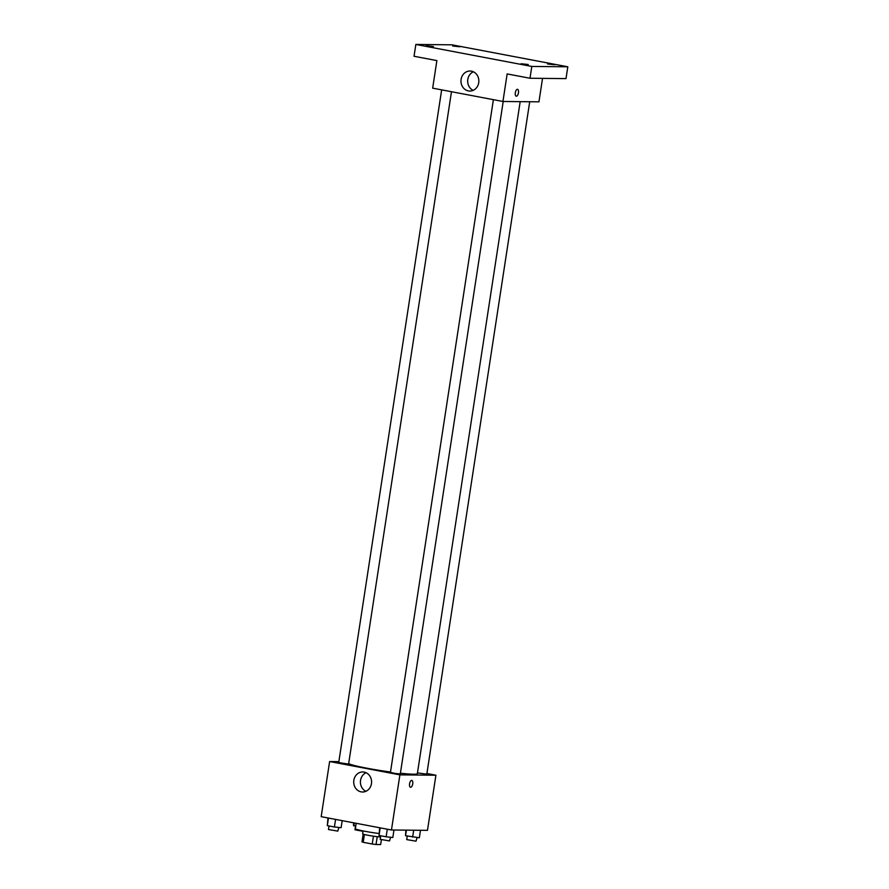 <?xml version="1.0" encoding="UTF-8"?>
<svg xmlns="http://www.w3.org/2000/svg" width="889" height="889" viewBox="0 0 889 889"><rect width="100%" height="100%" fill="white"/><g stroke="black" fill="none" stroke-linecap="round" stroke-linejoin="round"><path stroke-width="1.33" d="M373.424 836.171L372.224 844.017L363.212 842.305A9.49 0.678 8.7 0 1 361.979 841.839L363.157 834.126M381.392 839.761L380.659 844.55L376.036 844.506A9.49 0.678 8.7 0 1 372.224 844.017M377.236 836.671L376.036 844.506M380.559 836.96A9.99 0.711 -171.3 0 1 369.457 835.538A9.99 0.711 -171.3 0 1 362.656 833.804L363.09 830.926M364.401 834.493L363.212 842.305M356.178 823.303L355.356 828.659A17.969 1.278 8.7 0 0 378.836 833.482M426.909 773.508L435.91 775.219L427.476 830.348L391.46 829.993L321.185 816.669L329.619 761.54L338.865 761.629M400.406 773.23A34.982 2.5 8.7 0 0 413.541 774.208A34.982 2.5 8.7 0 0 417.352 773.663L520.176 101.657M348.666 763.607A34.982 2.5 8.7 0 0 390.493 772.008M435.91 775.219L399.894 774.864L329.619 761.54M441.655 89.867L338.72 762.584L348.588 764.096L451.479 91.723M417.463 772.897L426.809 774.163L529.711 101.746M503.207 101.49L400.306 773.908L395.316 773.497L390.438 772.397L493.384 99.668M399.894 774.864L391.46 829.993M371.458 783.654A10.012 8.946 90.6 0 1 362.556 791.999A10.012 8.946 90.6 0 1 353.711 781.898A10.012 8.946 90.6 0 1 362.745 771.963A10.012 8.946 90.6 0 1 371.458 783.654M411.674 780.386A3.489 1.556 -79.3 0 1 411.796 780.409A3.489 1.556 -79.3 0 1 412.674 784.131A3.489 1.556 -79.3 0 1 410.496 787.265A3.489 1.556 -79.3 0 1 409.596 783.687A3.489 1.556 -79.3 0 1 411.674 780.386M411.796 780.398A3.489 1.556 -79.3 0 1 412.674 784.131A3.489 1.556 -79.3 0 1 410.496 787.265M365.912 791.299A10.012 8.946 90.6 0 1 360.412 781.953A10.012 8.946 90.6 0 1 366.09 772.73M542.534 78.376L538.945 101.835L502.941 101.479L432.665 88.155L436.877 60.596L414.041 56.263L415.852 44.45L451.868 44.806L567.815 66.786L566.004 78.61L529.988 78.254L507.152 73.92L502.941 101.479M567.815 66.786L531.8 66.442L529.988 78.254M531.8 66.442L415.852 44.45M478.727 82.71A10.012 8.946 90.6 0 1 469.814 91.056A10.012 8.946 90.6 0 1 460.969 80.955A10.012 8.946 90.6 0 1 470.003 71.02A10.012 8.946 90.6 0 1 478.727 82.71M517.42 89.311A3.489 1.556 -79.3 0 1 517.542 89.322A3.489 1.556 -79.3 0 1 518.42 93.045A3.489 1.556 -79.3 0 1 516.242 96.19A3.489 1.556 -79.3 0 1 515.342 92.6A3.489 1.556 -79.3 0 1 517.42 89.311M517.542 89.322A3.489 1.556 -79.3 0 1 518.42 93.045A3.489 1.556 -79.3 0 1 516.242 96.19M473.17 90.356A10.012 8.946 90.6 0 1 467.67 81.021A10.012 8.946 90.6 0 1 473.348 71.787M433.399 46.517L426.209 45.739L433.399 46.517M528.266 64.508L521.076 63.73L528.266 64.508M554.769 64.764L547.58 63.986L554.769 64.764M459.902 46.784L452.712 46.006L459.902 46.784M393.971 830.015L392.827 837.505L386.126 836.793L379.025 835.449L379.714 827.759M387.293 829.204L386.126 836.793M380.192 827.859L379.025 835.449M380.736 835.771L380.192 839.338L389.526 840.927L390.615 837.271M342.187 820.647L341.109 827.692L334.408 826.992L327.308 825.648L327.985 817.958M335.575 819.391L334.408 826.992M328.474 818.047L327.308 825.648M329.019 825.97L328.474 829.526L337.798 831.115L338.887 827.459M420.486 830.282L419.341 837.76L405.54 835.716L405.895 830.137M413.685 830.215L412.64 837.06M406.384 830.137L405.54 835.716M407.24 836.038L406.695 839.594L416.03 841.183L417.119 837.527M355.722 826.27L353.422 825.259L353.789 822.847M354.267 822.936L353.811 825.903M355.522 826.225L354.978 829.793L363.034 831.304"/></g></svg>

